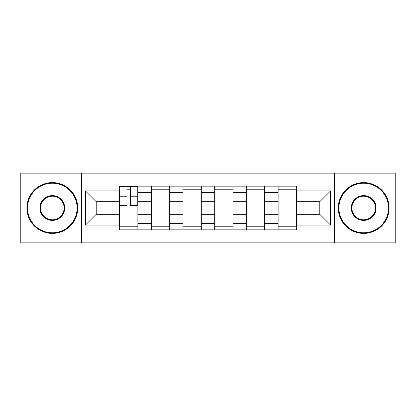 <?xml version="1.0" encoding="UTF-8"?>
<svg xmlns="http://www.w3.org/2000/svg" width="416" height="416" viewBox="0 0 416 416"><rect width="100%" height="100%" fill="white"/><g stroke="black" fill="none" stroke-linecap="round" stroke-linejoin="round"><path stroke-width="0.62" d="M334.63 242.861L395.2 242.861L395.2 173.139L20.8 173.139L20.8 242.861L334.63 242.861L334.63 173.139M151.289 229.85L151.289 192.348L137.878 192.348L137.878 229.85M137.878 192.348L137.878 186.15M151.289 192.348L151.289 186.15M169.582 186.15L169.582 229.85M182.998 229.85L182.998 186.15M201.292 186.15L201.292 229.85M214.708 229.85L214.708 186.15M233.002 186.15L233.002 229.85M246.418 229.85L246.418 186.15M264.711 186.15L264.711 229.85M278.122 229.85L278.122 186.15M278.122 214.302L264.711 214.302M246.418 214.302L233.002 214.302M214.708 214.302L201.292 214.302M182.998 214.302L169.582 214.302M151.289 214.302L137.878 214.302M278.122 201.698L264.711 201.698M246.418 201.698L233.002 201.698M214.708 201.698L201.292 201.698M182.998 201.698L169.582 201.698M151.289 201.698L137.878 201.698M96.21 214.302L119.584 214.302L119.584 201.698L96.21 201.698L96.21 214.302L85.436 225.072L85.436 190.928L119.584 190.928L119.584 201.698M296.416 201.698L296.416 214.302L319.79 214.302L319.79 201.698L296.416 201.698L296.416 186.15L119.584 186.15L119.584 190.928M296.416 190.928L330.564 190.928L330.564 225.072L296.416 225.072L296.416 214.302M119.584 214.302L119.584 229.85L296.416 229.85L296.416 225.072M119.584 225.072L85.436 225.072M81.37 242.861L81.37 173.139M137.878 226.803L119.584 226.803M127 189.197L130.458 189.197M169.582 226.803L151.289 226.803M151.289 189.197L169.582 189.197M201.292 226.803L182.998 226.803M182.998 189.197L201.292 189.197M233.002 226.803L214.708 226.803M214.708 189.197L233.002 189.197M264.711 226.803L246.418 226.803M246.418 189.197L264.711 189.197M296.416 226.803L278.122 226.803M278.122 189.197L296.416 189.197M85.436 190.928L96.21 201.698M319.79 214.302L330.564 225.072M319.79 201.698L330.564 190.928M130.458 205.66L130.458 186.352L137.774 186.352L137.774 205.66L130.458 205.66M127 188.994L130.458 188.994M127 186.352L119.683 186.352L119.683 205.66L127 205.66L127 186.352L130.458 186.352M52.307 232.799A24.799 24.799 0 0 0 77.1 208A24.799 24.799 0 0 0 52.307 183.201A24.799 24.799 0 0 0 27.508 208A24.799 24.799 0 0 0 52.307 232.799M52.307 182.593A25.407 25.407 0 0 1 77.714 208A25.407 25.407 0 0 1 52.307 233.407A25.407 25.407 0 0 1 26.9 208A25.407 25.407 0 0 1 52.307 182.593M52.307 220.397A12.397 12.397 0 0 1 39.905 208A12.397 12.397 0 0 1 52.307 195.603A12.397 12.397 0 0 1 64.704 208A12.397 12.397 0 0 1 52.307 220.397M52.307 196.212A11.788 11.788 0 0 0 40.518 208A11.788 11.788 0 0 0 52.307 219.788A11.788 11.788 0 0 0 64.095 208A11.788 11.788 0 0 0 52.307 196.212M363.693 232.799A24.799 24.799 0 0 0 388.492 208A24.799 24.799 0 0 0 363.693 183.201A24.799 24.799 0 0 0 338.9 208A24.799 24.799 0 0 0 363.693 232.799M363.693 182.593A25.407 25.407 0 0 1 389.1 208A25.407 25.407 0 0 1 363.693 233.407A25.407 25.407 0 0 1 338.286 208A25.407 25.407 0 0 1 363.693 182.593M363.693 220.397A12.397 12.397 0 0 1 351.296 208A12.397 12.397 0 0 1 363.693 195.603A12.397 12.397 0 0 1 376.095 208A12.397 12.397 0 0 1 363.693 220.397M363.693 196.212A11.788 11.788 0 0 0 351.905 208A11.788 11.788 0 0 0 363.693 219.788A11.788 11.788 0 0 0 375.482 208A11.788 11.788 0 0 0 363.693 196.212M246.418 192.348L233.002 192.348M214.708 192.348L201.292 192.348M182.998 192.348L169.582 192.348M278.122 192.348L264.711 192.348M246.418 223.652L233.002 223.652M214.708 223.652L201.292 223.652M182.998 223.652L169.582 223.652M151.289 223.652L137.878 223.652M278.122 223.652L264.711 223.652M130.458 204.963L137.774 204.963M130.458 196.222L137.774 196.222M119.683 204.963L127 204.963M119.683 196.222L127 196.222"/></g></svg>
